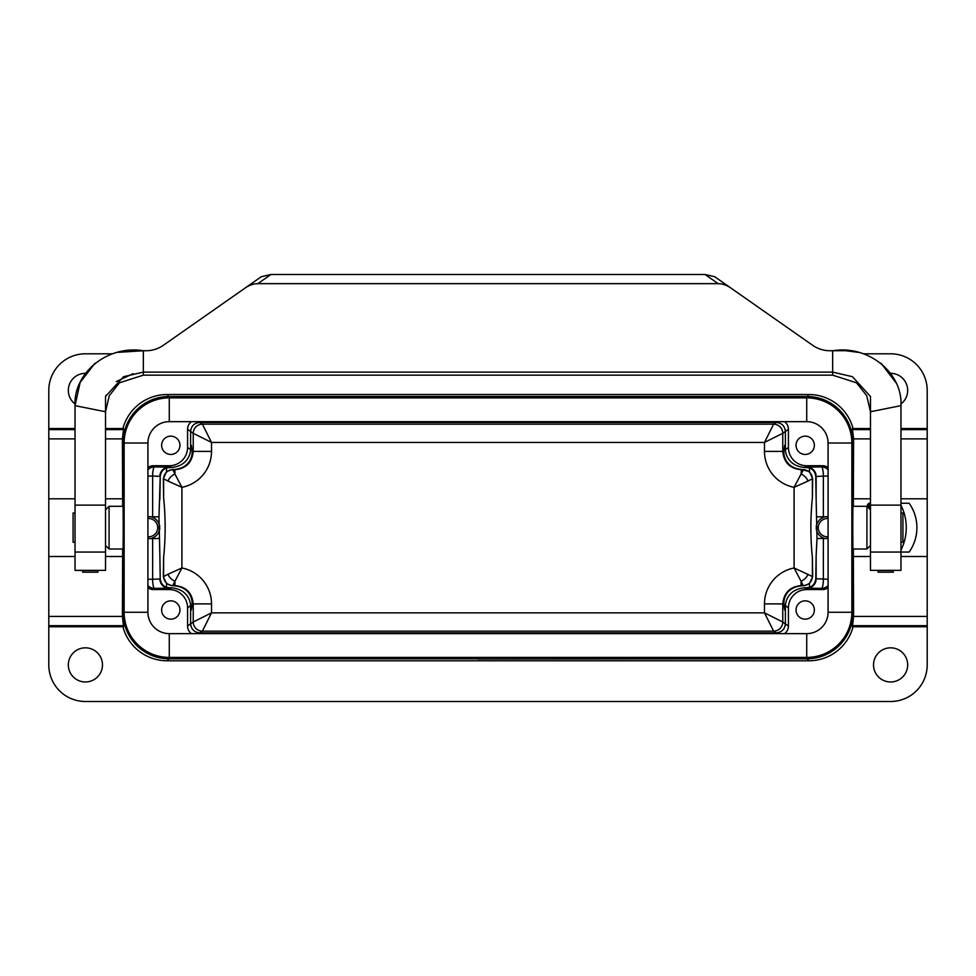 <?xml version="1.0" encoding="UTF-8"?>
<svg xmlns="http://www.w3.org/2000/svg" width="976" height="976" viewBox="0 0 976 976"><rect width="100%" height="100%" fill="white"/><g stroke="black" fill="none" stroke-linecap="round" stroke-linejoin="round"><path stroke-width="1.46" d="M900.97 513.01L902.922 513.01L902.922 542.29L900.97 542.29M75.03 542.29L73.078 542.29L73.078 513.01L75.03 513.01M123.232 531.249L123.098 506.3L109.068 506.3L109.068 549L123.098 549L123.232 531.249L123.232 613.038A45.75 45.75 -47.3 0 0 168.982 658.788L167.14 660.776A45.75 45.75 -47.3 0 1 122.927 626.775M852.768 524.051L852.902 549L866.932 549L866.932 506.3L852.902 506.3L852.768 524.051L852.768 442.262A45.75 45.75 132.7 0 0 807.018 396.512L808.86 394.524A45.75 45.75 132.7 0 1 853.073 428.525M147.925 443.019A21.35 21.35 0 0 1 169.275 421.669L806.725 421.669A21.35 21.35 0 0 1 828.075 443.019L828.075 612.281A21.35 21.35 0 0 1 806.725 633.631L169.275 633.631A21.35 21.35 0 0 1 147.925 612.281L147.925 443.019L124.135 443.019A45.14 45.14 0 0 1 169.275 397.879L169.275 421.669M147.925 612.281L124.135 612.281A45.14 45.14 0 0 0 169.275 657.421A45.14 45.14 0 0 1 124.135 612.281L124.135 443.019M169.275 633.631L169.275 657.421L806.725 657.421A45.14 45.14 0 0 0 851.865 612.281L851.865 443.019A45.14 45.14 0 0 0 806.725 397.879L169.275 397.879M806.725 633.631L806.725 657.421A45.14 45.14 0 0 0 851.865 612.281L828.075 612.281M828.075 443.019L851.865 443.019A45.14 45.14 0 0 0 806.725 397.879L806.725 421.669M179.95 445.3A9.15 9.15 0 0 0 166.225 437.37A9.15 9.15 0 0 0 166.225 453.23A9.15 9.15 0 0 0 179.95 445.3M179.95 610A9.15 9.15 0 0 0 166.225 602.07A9.15 9.15 0 0 0 166.225 617.93A9.15 9.15 0 0 0 179.95 610M814.35 610A9.15 9.15 0 0 0 800.625 602.07A9.15 9.15 0 0 0 800.625 617.93A9.15 9.15 0 0 0 814.35 610M814.35 445.3A9.15 9.15 0 0 0 800.625 437.37A9.15 9.15 0 0 0 800.625 453.23A9.15 9.15 0 0 0 814.35 445.3M828.075 467.565A9.15 9.15 -45 0 0 822.585 465.735L806.725 465.735L804.395 467.443L809.47 467.882C813.228 469.456 815.338 472.347 815.777 476.593L816.143 499.871L816.143 476.337A9.15 9.15 56.3 0 0 806.993 467.199L821.426 466.894A9.15 9.15 -135 0 1 828.075 469.749M803.626 585.856L801.064 585.588L803.626 585.856L809.47 583.672L812.679 576.645L812.374 557.369C810.348 537.544 810.348 517.731 812.374 497.931L812.679 478.655L809.47 471.628L809.47 467.882M809.47 471.628L801.467 469.444L801.064 474.031L803.626 469.444M804.395 467.443C787.986 465.955 785.448 453.242 785.387 449.668L784.692 445.3L783.935 450.644C783.35 454.45 785.058 467.943 801.467 469.444M828.075 585.551A9.15 9.15 -45 0 1 821.426 588.406L806.993 588.101A9.15 9.15 123.7 0 0 816.143 578.963L816.143 555.429L815.777 578.707C815.338 582.953 813.24 585.844 809.47 587.418L809.47 583.672M809.47 587.418L804.395 587.857L806.725 589.565L822.585 589.565L821.426 588.406A9.15 1.928 90.2 0 0 823.366 579.256L823.366 538.484L828.075 538.63M801.467 585.856C785.094 587.381 783.313 600.74 783.935 604.656L784.692 610L785.387 605.632C785.485 602.143 787.949 589.321 804.395 587.857M816.143 555.429L817.01 538.484L816.143 499.871M172.374 469.444L174.936 469.712L172.374 469.444L166.53 471.628L166.53 467.882L171.605 467.443L169.275 465.735A18.312 18.3 36.2 0 0 187.575 447.435L187.575 429.172A9.15 9.15 -141.8 0 1 191.503 421.669M174.533 469.444C190.906 467.919 192.687 454.56 192.065 450.644L191.308 445.3L190.613 449.668C190.515 453.157 188.051 465.979 171.605 467.443M166.53 471.628L163.321 478.655L163.626 497.931C165.652 517.756 165.652 537.569 163.626 557.369L163.321 576.645L166.53 583.672L172.374 585.856L174.936 585.588L172.776 585.588A9.15 9.15 56.3 0 1 163.626 576.45A9.15 9.138 -135 0 0 172.776 585.588L172.374 585.856M147.925 587.735A9.15 9.15 135 0 0 153.415 589.565L169.275 589.565L171.605 587.857L166.53 587.418L166.53 583.672M166.53 587.418C162.772 585.844 160.662 582.953 160.223 578.707L159.857 555.429L160.223 578.707M166.53 467.882C162.772 469.456 160.662 472.347 160.223 476.593L158.99 516.816L159.857 555.429M171.605 587.857C188.014 589.345 190.552 602.058 190.613 605.632L191.308 610L192.065 604.656C192.65 600.85 190.942 587.357 174.533 585.856M163.321 576.645L167.945 574.291A9.15 5.868 -135 0 0 174.936 581.269L172.776 585.588M167.945 574.291L181.914 567.971L174.936 581.269L174.936 585.588C186.026 586.698 192.138 592.786 193.236 603.888L211.524 603.888L211.524 612.843L764.476 612.843L764.476 603.888A36.612 36.6 -146.3 0 1 794.086 567.971L812.679 576.645M147.925 538.63L158.99 538.484M169.373 587.857L169.007 588.101A9.15 9.15 56.3 0 1 159.857 578.963L152.634 579.256L152.634 538.484M147.925 469.749A9.15 9.15 135 0 1 154.574 466.894L169.007 467.199A9.15 9.15 -56.3 0 0 159.857 476.337L152.634 476.044L152.634 516.816L147.925 516.67M172.776 469.712A9.15 9.15 -56.3 0 0 163.626 478.85A9.15 9.138 -45 0 1 172.776 469.712L174.936 474.031A9.15 5.868 -45 0 0 167.945 481.009L163.321 478.655M192.065 450.644L193.236 451.412C192.138 462.514 186.026 468.602 174.936 469.712L174.936 474.031L181.914 487.329L167.945 481.009M812.679 478.655L808.055 481.009A9.15 5.868 45 0 0 801.064 474.031L794.086 487.329A36.612 36.6 -33.7 0 1 764.476 451.412L764.476 442.457L211.524 442.457L193.236 433.307A9.15 9.138 135 0 1 202.386 424.17L211.524 442.457L211.524 451.412A36.612 36.6 33.7 0 1 181.914 487.329L181.914 567.971A36.612 36.6 146.3 0 1 211.524 603.888M808.055 481.009L794.086 487.329L794.086 567.971L801.064 581.269A9.15 5.868 135 0 0 808.055 574.291M812.374 478.862A9.15 9.138 45 0 0 803.224 469.712A9.15 9.15 56.3 0 1 812.374 478.85L812.374 497.931M828.075 516.67L823.366 516.816L823.366 476.044L815.777 476.593M803.224 585.588A9.15 9.138 135 0 0 812.374 576.438A9.15 9.15 123.7 0 1 803.224 585.588L801.064 581.269L801.064 585.588C789.974 586.698 783.862 592.786 782.764 603.888L764.476 603.888M815.777 578.707L828.075 579.256M151.853 517.109A11.041 11.041 0 0 1 159.625 527.65L159.722 529.651M159.722 525.649L159.625 527.65A11.041 11.041 0 0 1 151.853 538.191M152.634 516.816L158.99 516.816M824.147 538.191A11.041 11.041 0 0 1 816.375 527.65L816.278 525.649M816.278 529.651L816.375 527.65A11.041 11.041 0 0 1 824.147 517.109M823.366 516.816L817.01 516.816M823.366 538.484L817.01 538.484M211.524 451.412L193.236 451.412L193.236 433.307A9.15 9.15 123.7 0 1 202.374 424.157L773.626 424.157A9.15 9.15 -123.7 0 1 782.764 433.307L782.764 451.412C783.862 462.514 789.974 468.602 801.064 469.712L803.224 469.712M783.935 450.644L782.764 451.412L764.476 451.412M782.764 433.307L764.476 442.457L773.614 424.17A9.15 9.138 45 0 1 782.764 433.307L785.375 431.575C784.826 426.024 781.776 422.974 776.225 422.425L777.201 421.669M783.935 604.656L782.764 603.888L782.764 621.993L764.476 612.843L773.614 631.13A9.15 9.138 135 0 0 782.764 621.993A9.15 9.15 -56.3 0 1 773.626 631.143L773.614 631.13M198.799 421.669L199.775 422.425L776.225 422.425L773.614 424.17M193.236 433.307L190.625 431.575C191.174 426.024 194.224 422.974 199.775 422.425L202.386 424.17M777.201 633.631L773.626 631.143L202.374 631.143L211.524 612.843L193.236 621.993A9.15 9.138 -135 0 0 202.386 631.13M191.503 633.631A9.15 9.15 -38.2 0 1 187.575 626.128L190.625 623.725C191.174 629.276 194.224 632.326 199.775 632.875L202.374 631.143A9.15 9.15 56.3 0 1 193.236 621.993L193.236 603.888L192.065 604.656M870.47 505.202A0.976 0.976 0 0 0 868.786 505.873L868.786 507.093L870.47 507.093M869.274 506.605L870.25 505.873L869.274 506.605M870.47 502.957L870.47 502.957A3.172 3.172 0 0 0 867.347 506.715M870.47 503.445L870.47 503.445A2.684 2.684 0 0 0 868.201 507.557M870.47 508.813A2.684 2.684 0 0 1 869.03 508.398M900.97 550.098A50.215 50.215 0 0 0 900.97 505.202M900.97 503.25L909.144 503.25A42.212 42.212 0 0 1 909.144 552.05L900.97 552.05L900.97 570.35L893.345 570.35L893.345 572.18L878.095 572.18L878.095 570.35L870.47 570.35L900.97 570.35L870.47 570.35L870.47 552.05L900.97 552.05L900.97 405.65L870.47 411.75L870.47 396.488L870.47 552.05M806.725 465.735A18.312 18.3 -36.2 0 1 788.425 447.435L788.425 429.172L785.375 431.575L785.375 449.485M784.497 633.631A9.15 9.15 38.2 0 0 788.425 626.128L788.425 607.865A18.312 18.3 -143.8 0 1 806.725 589.565M169.275 589.565A18.312 18.3 143.8 0 1 187.575 607.865L187.575 626.128M147.925 467.565A9.15 9.15 45 0 1 153.415 465.735L169.275 465.735M828.075 587.735A9.15 9.15 -135 0 1 822.585 589.565M784.497 421.669A9.15 9.15 141.8 0 1 788.425 429.172M863.858 353.8L890.6 353.8A36.6 36.6 0 0 1 927.2 390.4L927.2 626.775L852.353 626.775L852.548 625.689L927.2 625.689M75.03 428.525L48.8 428.525L48.8 625.689L123.452 625.689L123.647 626.775L48.8 626.775L48.8 664.9A36.6 36.6 0 0 0 85.4 701.5L890.6 701.5A36.6 36.6 0 0 0 927.2 664.9L927.2 626.775M48.8 428.525L48.8 390.4A36.6 36.6 0 0 1 85.4 353.8L112.142 353.8M870.47 428.525L852.353 428.525L853.597 438.883L853.341 506.3M808.86 394.524L167.14 394.524A45.75 45.75 -132.7 0 0 122.927 428.525M122.659 506.3L122.403 438.883L123.647 428.525L105.53 428.525M167.14 394.524L168.982 396.512A45.75 45.75 -132.7 0 0 123.232 442.262L123.232 524.051M123.452 625.689L122.403 616.417L122.659 549M167.14 660.776L808.86 660.776A45.75 45.75 47.3 0 0 853.073 626.775M853.341 549L853.597 616.417L852.548 625.689M808.86 660.776L807.018 658.788A45.75 45.75 47.3 0 0 852.768 613.038L852.768 531.249M807.018 658.788L478.24 659.007L478.24 657.421M828.075 536.8L827.428 536.8A9.15 9.15 0 0 1 818.278 527.65A9.15 9.15 0 0 1 827.428 518.5L828.075 518.5M900.97 428.525L927.2 428.525M900.921 404.003A17.08 17.08 0 0 0 890.405 373.32M873.52 664.9A17.08 17.08 0 0 0 899.14 679.686A17.08 17.08 0 0 0 899.14 650.114A17.08 17.08 0 0 0 873.52 664.9M147.925 518.5L148.572 518.5A9.15 9.15 0 0 1 157.722 527.65A9.15 9.15 0 0 1 148.572 536.8L147.925 536.8M48.8 625.689L48.8 626.775M102.48 664.9A17.08 17.08 0 0 0 76.86 650.114A17.08 17.08 0 0 0 76.86 679.686A17.08 17.08 0 0 0 102.48 664.9M478.24 658.788L168.982 658.788M85.595 373.32A17.08 17.08 0 0 0 75.079 404.003M168.982 396.512L807.018 396.512M497.76 658.788L497.76 657.421M705.062 274.5L270.938 274.5L257.871 283.65A18.044 12.2 145 0 0 245.11 288.042L163.431 345.236A30.5 30.5 0 0 1 145.936 350.75L143.35 350.75L143.35 372.1L832.65 372.1L832.65 350.75L830.064 350.75A30.5 30.5 0 0 1 812.569 345.236L730.89 288.042A18.044 12.2 -145 0 0 718.129 283.65L705.062 274.5L714.7 276.708L730.89 288.042M257.871 283.65L718.129 283.65M245.11 288.042L261.3 276.708L270.938 274.5M870.47 396.488L852.512 376.724L832.65 372.1L832.65 375.15L143.35 375.15L119.475 382.799L109.288 395.67L105.53 411.75L105.53 505.117L75.03 505.117L75.03 570.35L105.53 570.35L97.905 570.35L97.905 572.18L82.655 572.18L82.655 570.496L97.905 570.496M105.53 570.35L105.53 505.117M105.53 411.75L105.53 396.488L105.53 411.75L75.03 405.65L75.03 505.117M133.102 373.686L116.278 381.592M106.091 395.243L105.811 395.866M80.093 382.641L75.03 405.65C73.261 373.1 107.433 344.784 143.35 350.75L117.645 352.36M94.892 363.34L80.264 382.275M143.35 375.15L143.35 372.1L123.488 376.724L105.53 396.488M870.47 505.117L900.97 505.117M832.65 350.75C868.359 344.748 902.8 373.052 900.97 405.65M832.65 375.15L856.525 382.799L866.712 395.67L870.47 411.75M895.907 382.641L881.121 363.353M858.38 352.36L845.765 350.726M845.375 350.701L832.87 350.738M878.095 570.496L893.345 570.496M82.655 570.496L75.03 570.35M163.626 576.45L163.626 557.369M147.925 579.256L152.634 579.256A9.15 1.928 89.8 0 0 154.574 588.406A9.15 9.15 45 0 1 147.925 585.551M169.007 588.101L154.574 588.406L153.415 589.565M160.223 476.593L159.857 499.871M153.415 465.735L154.574 466.894A9.15 1.928 -89.8 0 0 152.634 476.044L147.925 476.044M828.075 476.044L823.366 476.044A9.15 1.928 89.8 0 0 821.426 466.894L822.585 465.735M812.374 557.369L812.374 576.438M782.764 621.993L788.425 626.128M163.626 497.931L163.626 478.862M785.387 449.668L788.425 447.435M788.425 607.865L785.387 605.632M187.575 447.435L190.613 449.668M190.613 605.632L187.575 607.865M190.625 605.815L190.625 623.725L193.236 621.993M785.375 605.815L785.375 623.725C784.826 629.276 781.776 632.326 776.225 632.875L199.775 632.875L198.799 633.631M190.625 449.485L190.625 431.575L187.575 429.172M853.597 441.359L852.768 442.262M123.232 442.262L122.403 441.359M122.403 613.941L123.232 613.038M852.768 613.038L853.597 613.941M827.428 518.5L827.428 516.658M927.2 429.611L900.97 429.611M870.47 429.611L852.548 429.611M853.597 438.883L870.47 438.883M900.97 438.883L927.2 438.883M927.2 498.797L900.97 498.797M870.47 498.797L853.341 498.797M827.428 538.642L827.428 536.8M927.2 616.417L853.597 616.417M853.341 556.503L870.47 556.503M900.97 556.503L927.2 556.503M148.572 536.8L148.572 538.642M122.403 616.417L48.8 616.417M48.8 556.503L75.03 556.503M105.53 556.503L122.659 556.503M148.572 516.658L148.572 518.5M123.452 429.611L105.53 429.611M75.03 429.611L48.8 429.611M48.8 438.883L75.03 438.883M105.53 438.883L122.403 438.883M122.659 498.797L105.53 498.797M75.03 498.797L48.8 498.797M105.53 552.05L75.03 552.05M105.53 545.462L109.068 549M105.53 509.838L109.068 506.3M870.47 509.838L866.932 506.3M870.47 545.462L866.932 549M878.095 572.18L893.345 572.18M82.655 572.18L97.905 572.18"/></g></svg>
